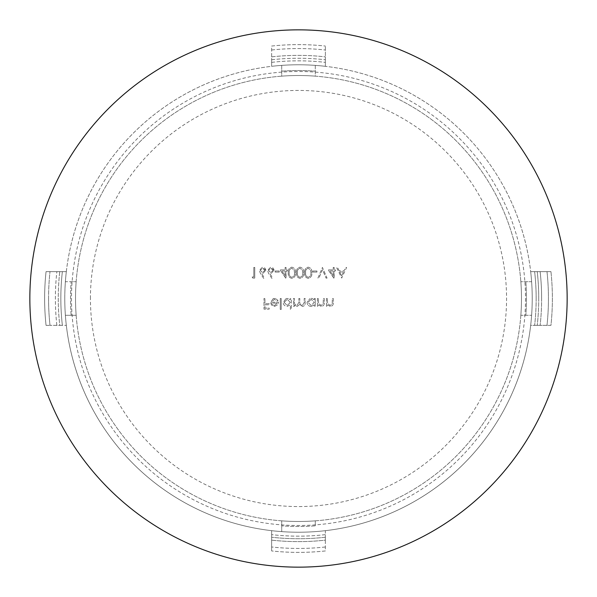 <?xml version="1.0" encoding="UTF-8"?>
<svg xmlns="http://www.w3.org/2000/svg" width="597" height="597" viewBox="0 0 597 597"><rect width="100%" height="100%" fill="white"/><g stroke="black" fill="none" stroke-linecap="round" stroke-linejoin="round"><path stroke-width="0.45" stroke-dasharray="2.98 2.24" d="M525.509 298.5A227.009 227.009 0 0 1 298.5 525.509A227.009 227.009 0 0 1 71.491 298.5A227.009 227.009 0 0 1 298.5 71.491A227.009 227.009 0 0 1 525.509 298.5M64.774 298.5A233.725 233.725 0 0 0 298.5 532.226A233.725 233.725 0 0 0 532.226 298.5A233.725 233.725 0 0 1 298.5 532.226A233.725 233.725 0 0 1 66.327 271.635A233.725 233.725 0 0 0 65.379 281.709L71.155 281.709L65.379 281.709A233.725 233.725 0 0 1 66.327 271.635L50.006 271.635L66.327 271.635A233.725 233.725 0 0 0 64.774 298.5A233.725 233.725 0 0 1 298.5 64.774A233.725 233.725 0 0 1 530.673 325.365A233.725 233.725 0 0 0 531.621 315.291A233.725 233.725 0 0 1 530.673 325.365L540.136 325.365L530.673 325.365A233.725 233.725 0 0 0 298.5 64.774A233.725 233.725 0 0 0 66.327 325.365A233.725 233.725 0 0 1 65.379 315.291A233.725 233.725 0 0 0 66.327 325.365A233.725 233.725 0 0 1 64.774 298.5M311.141 299.321L308 302.403L311.149 305.47L314.291 302.38L311.141 299.321L314.291 302.38L311.149 305.47L308 302.403L311.141 299.321M311.134 306.425C308.664 306.216 307.306 304.873 307.045 302.418L310.022 298.5L307.045 302.418C307.298 304.873 308.664 306.209 311.134 306.425L314.291 304.851L311.134 306.425M314.291 306.291L314.291 304.851L314.291 306.291L315.246 306.291L314.291 306.291M315.246 298.5L315.246 306.291L315.246 298.5L314.291 298.5L315.246 298.5M314.291 299.851L314.291 298.5L314.291 299.851L312.216 298.5L314.291 299.851M286.097 298.5L288.299 298.5L286.097 298.5L283.12 302.418C283.381 304.873 284.739 306.209 287.217 306.425L290.366 304.783L290.366 309.433L291.321 309.433L291.321 298.5L290.366 298.5L290.366 299.851L288.299 298.5L290.366 299.851L290.366 298.5L291.321 298.5L291.321 309.433L290.366 309.433L290.366 304.783L287.217 306.425C284.747 306.216 283.381 304.873 283.12 302.418L286.097 298.5M273.329 298.5L275.613 298.5L273.329 298.5L270.545 302.373L271.441 304.977L274.486 306.425L277.627 304.895L278.478 302.194L271.501 302.194L274.344 299.321L277.217 300.963L278.068 300.515L275.613 298.5L278.068 300.515L277.217 300.963L274.344 299.321L271.501 302.194L278.478 302.194L277.627 304.895L274.486 306.425L271.441 304.977L270.545 302.373L273.329 298.5M325.365 530.673A233.725 233.725 0 0 1 271.635 530.673A233.725 233.725 0 0 0 281.709 531.621A233.725 233.725 0 0 1 271.635 530.673L271.635 550.949L271.635 530.673A233.725 233.725 0 0 0 325.365 530.673A233.725 233.725 0 0 1 315.291 531.621A233.725 233.725 0 0 0 325.365 530.673L325.365 550.949A253.874 253.874 0 0 1 271.635 550.949A253.874 253.874 0 0 0 325.365 550.949L325.365 530.673M567.15 298.5A268.65 268.65 0 0 1 298.5 567.15A268.65 268.65 0 0 1 29.85 298.5A268.65 268.65 0 0 1 298.5 29.85A268.65 268.65 0 0 1 567.15 298.5M75.52 298.5A222.98 222.98 0 0 1 298.5 75.52A222.98 222.98 0 0 1 520.845 315.291L531.621 315.291L520.845 315.291A222.98 222.98 0 0 0 521.479 298.5A222.98 222.98 0 0 1 298.5 521.479A222.98 222.98 0 0 1 75.52 298.5A222.98 222.98 0 0 1 298.5 75.52A222.98 222.98 0 0 1 521.479 298.5A222.98 222.98 0 0 1 298.5 521.479A222.98 222.98 0 0 1 76.155 281.709L71.155 281.709L76.155 281.709A222.98 222.98 0 0 0 76.155 315.291A222.98 222.98 0 0 1 75.52 298.5M90.438 298.5A208.062 208.062 0 0 1 298.5 90.438A208.062 208.062 0 0 1 506.562 298.5A208.062 208.062 0 0 1 298.5 506.562A208.062 208.062 0 0 1 90.438 298.5M281.709 76.155A222.98 222.98 0 0 1 315.291 76.155L315.291 65.379A233.725 233.725 0 0 1 325.365 66.327L325.365 59.767L325.365 66.327A233.725 233.725 0 0 0 315.291 65.379L315.291 76.155A222.98 222.98 0 0 0 281.709 76.155L281.709 65.379A233.725 233.725 0 0 0 271.635 66.327L271.635 59.767L271.635 66.327A233.725 233.725 0 0 1 281.709 65.379L281.709 76.155M520.845 281.709A222.98 222.98 0 0 1 521.479 298.5A222.98 222.98 0 0 0 520.845 281.709L525.845 281.709L520.845 281.709M550.949 271.635A253.874 253.874 0 0 1 550.949 325.365L534.636 325.365L550.949 325.365A253.874 253.874 0 0 0 550.949 271.635L546.994 271.635L550.949 271.635M546.994 271.635L530.673 271.635A233.725 233.725 0 0 1 531.621 281.709L525.845 281.709L531.621 281.709A233.725 233.725 0 0 0 530.673 271.635L537.233 271.635L530.673 271.635A233.725 233.725 0 0 1 532.226 298.5A233.725 233.725 0 0 0 530.673 271.635L546.994 271.635A249.942 249.942 0 0 1 546.994 325.365A249.942 249.942 0 0 0 546.994 271.635M541.628 298.5A243.128 243.128 0 0 1 540.136 325.365A243.128 243.128 0 0 0 540.136 271.635L537.233 271.635L540.136 271.635A243.128 243.128 0 0 1 541.628 298.5M65.379 315.291L71.155 315.291L65.379 315.291M59.767 325.365L66.327 325.365L59.767 325.365A240.24 240.24 0 0 1 59.767 271.635L56.864 271.635L59.767 271.635A240.24 240.24 0 0 0 59.767 325.365M334.178 267.434L333.223 267.434L333.223 269.896L328.163 269.896L333.984 278.366L334.178 270.986L335.41 270.986L335.41 269.896L334.178 269.896L334.178 267.434L334.178 269.896L335.41 269.896L335.41 270.986L334.178 270.986L334.178 278.366L328.163 269.896L333.223 269.896L333.223 267.434L334.178 267.434M296.448 272.762C296.127 275.769 297.313 277.635 300.015 278.366C302.731 277.665 303.963 275.799 303.694 272.762C303.963 269.732 302.739 267.866 300.015 267.157C297.328 267.881 296.134 269.747 296.448 272.762C296.142 269.74 297.328 267.874 300.015 267.157C302.731 267.859 303.963 269.725 303.694 272.762C303.963 275.792 302.739 277.665 300.015 278.366C297.321 277.65 296.134 275.777 296.448 272.762M286.06 267.434L285.105 267.434L285.105 269.896L280.045 269.896L285.866 278.366L286.06 270.986L287.291 270.986L287.291 269.896L286.06 269.896L286.06 267.434L286.06 269.896L287.291 269.896L287.291 270.986L286.06 270.986L286.06 278.366L280.045 269.896L285.105 269.896L285.105 267.434L286.06 267.434M265.829 270.426L262.501 267.157L259.27 270.404L260.464 273.501L263.643 278.366L264.381 277.792L261.561 273.486L262.665 273.583L265.829 270.426L262.665 273.583L261.561 273.486L264.381 277.792L263.643 278.366L260.464 273.501L259.27 270.404L262.501 267.157C264.523 267.314 265.635 268.404 265.829 270.426M254.755 267.434L253.8 267.434L253.8 277.001L252.158 277.001L252.785 278.098L254.755 278.098L254.755 267.434L254.755 278.098L252.785 278.098L252.158 277.001L253.8 277.001L253.8 267.434L254.755 267.434M274.03 270.426L270.702 267.157L267.471 270.404L268.665 273.501L271.844 278.366L272.583 277.792L269.762 273.486L270.866 273.583L274.03 270.426L270.866 273.583L269.762 273.486L272.583 277.792L271.844 278.366L268.665 273.501L267.471 270.404L270.702 267.157C272.732 267.314 273.836 268.404 274.03 270.426M275.127 272.083L279.224 272.083L279.224 270.986L275.127 270.986L275.127 272.083L275.127 270.986L279.224 270.986L279.224 272.083L275.127 272.083M288.247 272.762C287.926 275.769 289.112 277.635 291.814 278.366C294.53 277.665 295.761 275.799 295.493 272.762C295.761 269.732 294.537 267.866 291.814 267.157C289.127 267.881 287.933 269.747 288.247 272.762C287.941 269.74 289.127 267.874 291.814 267.157C294.53 267.859 295.761 269.725 295.493 272.762C295.761 275.792 294.537 277.665 291.814 278.366C289.12 277.65 287.933 275.777 288.247 272.762M304.649 272.762C304.328 275.769 305.515 277.635 308.216 278.366C310.933 277.665 312.164 275.799 311.895 272.762C312.164 269.732 310.94 267.866 308.216 267.157C305.53 267.874 304.343 269.747 304.649 272.762C304.343 269.74 305.53 267.874 308.216 267.157C310.933 267.859 312.164 269.725 311.895 272.762C312.164 275.792 310.94 277.665 308.216 278.366C305.522 277.65 304.336 275.777 304.649 272.762M312.85 272.083L316.955 272.083L316.955 270.986L312.85 270.986L312.85 272.083L312.85 270.986L316.955 270.986L316.955 272.083L312.85 272.083M326.044 278.098L327.066 278.098L322.425 267.434L317.91 278.098L318.932 278.098L322.492 269.695L326.044 278.098L322.492 269.695L318.932 278.098L317.91 278.098L322.425 267.434L327.066 278.098L326.044 278.098M339.163 270.851L337.544 267.434L336.499 267.434L341.693 278.098L346.618 267.434L345.573 267.434L343.999 270.851L339.163 270.851L343.999 270.851L345.573 267.434L346.618 267.434L341.693 278.098L336.499 267.434L337.544 267.434L339.163 270.851M299.798 298.5L298.843 298.5L298.843 302.463L296.985 305.47C295.105 305.06 294.269 303.828 294.47 301.776L294.47 298.5L293.508 298.5L293.508 306.291L294.47 306.291L294.47 304.94L295.545 306.03L297.157 306.425L299.634 304.545L302.492 306.425C304.448 306.074 305.328 304.843 305.127 302.724L305.127 298.5L304.171 298.5L304.171 302.724L302.328 305.47C300.373 305.007 299.53 303.694 299.798 301.53L299.798 298.5L299.798 301.53C299.522 303.686 300.366 305 302.328 305.47L304.171 302.724L304.171 298.5L305.127 298.5L305.127 302.724C305.336 304.843 304.455 306.074 302.492 306.425L299.634 304.545L297.157 306.425L295.545 306.03L294.47 304.94L294.47 306.291L293.508 306.291L293.508 298.5L294.47 298.5L294.47 301.776C294.261 303.828 295.105 305.06 296.985 305.47L298.843 302.463L298.843 298.5L299.798 298.5M311.104 298.366L312.216 298.5L311.104 298.366M318.388 298.5L317.432 298.5L317.432 306.291L318.388 306.291L318.388 304.888L321.35 306.425C323.492 306.082 324.469 304.768 324.268 302.478L324.268 298.5L323.313 298.5L323.193 303.94L321.186 305.47L318.537 303.41L318.388 298.5L318.537 303.41L321.186 305.47L323.193 303.94L323.313 298.5L324.268 298.5L324.268 302.478C324.469 304.768 323.499 306.082 321.35 306.425L318.388 304.888L318.388 306.291L317.432 306.291L317.432 298.5L318.388 298.5M327.41 298.5L326.455 298.5L326.455 306.291L327.41 306.291L327.41 304.888L330.372 306.425C332.514 306.089 333.484 304.768 333.29 302.478L333.29 298.5L332.335 298.5L332.216 303.94L330.208 305.47L327.559 303.41L327.41 298.5L327.559 303.41L330.208 305.47L332.216 303.94L332.335 298.5L333.29 298.5L333.29 302.478C333.492 304.768 332.522 306.082 330.372 306.425L327.41 304.888L327.41 306.291L326.455 306.291L326.455 298.5L327.41 298.5M264.941 298.5L263.986 298.5L263.986 309.164L269.18 309.164L269.18 308.067L264.941 308.067L264.941 304.791L269.18 304.791L269.18 303.694L264.941 303.694L264.941 298.5L264.941 303.694L269.18 303.694L269.18 304.791L264.941 304.791L264.941 308.067L269.18 308.067L269.18 309.164L263.986 309.164L263.986 298.5L264.941 298.5M281.209 298.5L280.254 298.5L280.254 309.433L281.209 309.433L281.209 298.5L281.209 309.433L280.254 309.433L280.254 298.5L281.209 298.5M315.291 525.845L315.291 520.845A222.98 222.98 0 0 1 281.709 520.845L281.709 531.621L281.709 520.845A222.98 222.98 0 0 0 315.291 520.845L315.291 525.845A227.964 227.964 0 0 1 281.709 525.845A227.964 227.964 0 0 0 315.291 525.845M71.155 315.291L76.155 315.291L71.155 315.291A227.964 227.964 0 0 1 71.155 281.709A227.964 227.964 0 0 0 71.155 315.291M56.864 325.365A243.128 243.128 0 0 1 56.864 271.635A243.128 243.128 0 0 0 56.864 325.365M325.365 537.233L325.365 540.136A243.128 243.128 0 0 1 271.635 540.136L271.635 537.233L271.635 540.136A243.128 243.128 0 0 0 325.365 540.136L325.365 537.233A240.24 240.24 0 0 1 271.635 537.233A240.24 240.24 0 0 0 325.365 537.233M62.364 325.365L50.006 325.365L62.364 325.365A237.658 237.658 0 0 1 62.364 271.635A237.658 237.658 0 0 0 62.364 325.365M46.051 325.365A253.874 253.874 0 0 1 46.051 271.635L50.006 271.635L46.051 271.635A253.874 253.874 0 0 0 46.051 325.365L50.006 325.365L46.051 325.365M271.635 56.864A243.128 243.128 0 0 1 325.365 56.864L325.365 59.767L325.365 56.864A243.128 243.128 0 0 0 271.635 56.864L271.635 59.767L271.635 56.864M325.365 66.327L325.365 46.051L325.365 66.327A233.725 233.725 0 0 0 271.635 66.327L271.635 46.051A253.874 253.874 0 0 1 325.365 46.051A253.874 253.874 0 0 0 271.635 46.051L271.635 66.327A233.725 233.725 0 0 1 325.365 66.327M274.538 305.47L277.515 303.149L274.538 305.47L272.53 304.739L274.538 305.47M271.605 303.149L272.53 304.739L271.605 303.149L277.515 303.149L271.605 303.149M284.082 302.403L287.224 305.47L284.082 302.403L287.217 299.321L284.082 302.403M290.366 302.38L287.217 299.321L290.366 302.38L287.224 305.47L290.366 302.38M260.225 270.366L262.464 272.493L260.225 270.366L262.553 268.254L260.225 270.366M264.874 270.366L262.553 268.254L264.874 270.366L262.464 272.493L264.874 270.366M268.426 270.366L270.665 272.493L268.426 270.366L270.754 268.254L268.426 270.366M273.075 270.366L270.754 268.254L273.075 270.366L270.665 272.493L273.075 270.366M285.105 275.62L285.105 270.986L285.105 275.62L281.926 270.986L285.105 275.62M285.105 270.986L281.926 270.986L285.105 270.986M291.843 268.254C289.791 268.904 288.911 270.404 289.202 272.762C288.896 270.441 289.776 268.934 291.843 268.254L294.134 270.083L291.843 268.254M294.537 272.762L294.134 270.083L294.537 272.762C294.784 275.113 293.881 276.62 291.843 277.277C293.881 276.62 294.776 275.12 294.537 272.762M289.202 272.762C288.911 275.135 289.791 276.642 291.843 277.277C289.791 276.635 288.911 275.127 289.202 272.762M300.045 268.254C297.993 268.904 297.112 270.404 297.403 272.762C297.097 270.434 297.978 268.934 300.045 268.254L302.336 270.083L300.045 268.254M302.739 272.762L302.336 270.083L302.739 272.762C302.977 275.12 302.082 276.62 300.045 277.277C302.082 276.62 302.977 275.12 302.739 272.762M297.403 272.762C297.112 275.135 297.993 276.642 300.045 277.277C297.993 276.635 297.112 275.127 297.403 272.762M308.246 268.254C306.194 268.904 305.313 270.404 305.604 272.762C305.298 270.434 306.179 268.934 308.246 268.254L310.537 270.083L308.246 268.254M310.94 272.762L310.537 270.083L310.94 272.762C311.179 275.12 310.283 276.62 308.246 277.277C310.283 276.62 311.179 275.12 310.94 272.762M305.604 272.762C305.313 275.135 306.194 276.635 308.246 277.277C306.194 276.635 305.313 275.127 305.604 272.762M333.223 275.62L333.223 270.986L333.223 275.62L330.044 270.986L333.223 275.62M333.223 270.986L330.044 270.986L333.223 270.986M339.686 271.948L341.618 276.015L339.686 271.948L343.499 271.948L339.686 271.948M341.618 276.015L343.499 271.948L341.618 276.015M536.158 298.5A237.658 237.658 0 0 1 534.636 325.365A237.658 237.658 0 0 0 534.636 271.635A237.658 237.658 0 0 1 536.158 298.5M538.74 298.5A240.24 240.24 0 0 1 537.233 325.365A240.24 240.24 0 0 0 537.233 271.635A240.24 240.24 0 0 1 538.74 298.5M48.558 298.5A249.942 249.942 0 0 1 50.006 271.635A249.942 249.942 0 0 0 50.006 325.365A249.942 249.942 0 0 1 48.558 298.5M525.845 281.709A227.964 227.964 0 0 1 525.845 315.291A227.964 227.964 0 0 0 525.845 281.709M271.635 59.767A240.24 240.24 0 0 1 325.365 59.767A240.24 240.24 0 0 0 271.635 59.767M281.709 71.155A227.964 227.964 0 0 1 315.291 71.155A227.964 227.964 0 0 0 281.709 71.155M325.365 534.636A237.658 237.658 0 0 1 271.635 534.636A237.658 237.658 0 0 0 325.365 534.636M325.365 546.994A249.942 249.942 0 0 1 271.635 546.994A249.942 249.942 0 0 0 325.365 546.994M271.635 62.364A237.658 237.658 0 0 1 325.365 62.364A237.658 237.658 0 0 0 271.635 62.364M271.635 50.006A249.942 249.942 0 0 1 325.365 50.006A249.942 249.942 0 0 0 271.635 50.006"/><path stroke-width="0.9" d="M567.15 298.5A268.65 268.65 0 0 1 298.5 567.15A268.65 268.65 0 0 1 29.85 298.5A268.65 268.65 0 0 1 298.5 29.85A268.65 268.65 0 0 1 567.15 298.5"/></g></svg>
